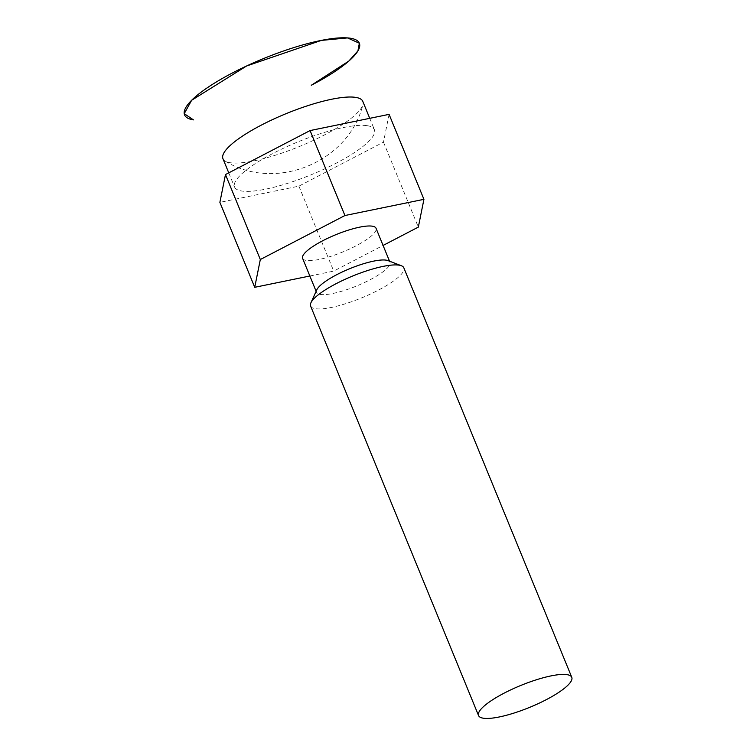 <?xml version="1.0" encoding="UTF-8"?>
<svg xmlns="http://www.w3.org/2000/svg" width="756" height="756" viewBox="0 0 756 756"><rect width="100%" height="100%" fill="white"/><g stroke="black" fill="none" stroke-linecap="round" stroke-linejoin="round"><path stroke-width="0.57" stroke-dasharray="3.78 2.83" d="M222.954 158.713A75.572 17.719 157.7 0 0 225.326 161.208A75.572 17.719 157.7 0 0 230.07 162.701A75.572 17.719 157.7 0 0 306.076 143.697A75.572 17.719 157.7 0 0 362.852 104.81A75.572 17.719 157.7 0 0 362.785 101.361M367.284 125.704A75.572 17.719 -22.3 0 1 374.4 129.682A75.572 17.719 -22.3 0 1 323.908 169.221A75.572 17.719 -22.3 0 1 241.684 191.013A75.572 17.719 -22.3 0 1 234.568 187.034A75.572 17.719 -22.3 0 1 285.059 147.496A75.572 17.719 -22.3 0 1 367.284 125.704M389.085 114.364L383.49 142.156L298.885 186.146L219.883 202.353M383.49 142.156L418.333 227.112M302.617 258.372A39.671 9.308 157.7 0 0 306.36 260.461A39.671 9.308 157.7 0 0 349.527 249.026A39.671 9.308 157.7 0 0 376.034 228.265M309.856 276.006L333.727 271.111L383.084 245.445M316.792 289.831A39.671 9.308 157.7 0 0 316.556 292.355A39.671 9.308 157.7 0 0 320.298 294.443A39.671 9.308 157.7 0 0 363.456 283.009A39.671 9.308 157.7 0 0 389.973 262.247A39.671 9.308 157.7 0 0 388.036 260.612M310.603 306.048A50.378 11.812 157.7 0 0 315.346 308.703A50.378 11.812 157.7 0 0 370.156 294.169A50.378 11.812 157.7 0 0 403.827 267.813M298.885 186.146L333.727 271.111M369.741 118.333L374.4 129.682M389.538 261.189L389.973 262.247M316.121 291.306L316.556 292.355M228.756 172.859L234.568 187.034M225.326 161.208C275.628 192.156 348.762 162.171 362.852 104.81"/><path stroke-width="1.13" d="M369.741 118.333L362.785 101.361A75.572 17.719 157.7 0 0 355.67 97.382A75.572 17.719 157.7 0 0 273.445 119.174A75.572 17.719 157.7 0 0 222.954 158.713L228.756 172.859M254.725 287.308L219.883 202.353L225.477 174.56L310.073 130.571L389.085 114.364L423.927 199.329L344.925 215.526L260.319 259.525L254.725 287.308L309.856 276.006M383.084 245.445L418.333 227.112L423.927 199.329M389.538 261.189L376.034 228.265A39.671 9.308 157.7 0 0 372.292 226.176A39.671 9.308 157.7 0 0 329.134 237.611A39.671 9.308 157.7 0 0 302.617 258.372L316.121 291.306M571.772 677.31L403.827 267.813A50.378 11.812 157.7 0 0 401.37 265.743L388.036 260.612A39.671 9.308 157.7 0 0 386.231 260.159A39.671 9.308 157.7 0 0 347.448 269.646A39.671 9.308 157.7 0 0 316.792 289.831L310.896 302.844A50.378 11.812 157.7 0 0 310.603 306.048L478.548 715.545A50.378 11.812 -22.3 0 1 512.209 689.188A50.378 11.812 -22.3 0 1 567.028 674.654A50.378 11.812 -22.3 0 1 571.772 677.31A50.378 11.812 -22.3 0 1 538.111 703.675A50.378 11.812 -22.3 0 1 483.292 718.2A50.378 11.812 -22.3 0 1 478.548 715.545M401.37 265.743A50.378 11.812 157.7 0 0 399.083 265.158A50.378 11.812 157.7 0 0 349.83 277.216A50.378 11.812 157.7 0 0 310.896 302.844M225.477 174.56L260.319 259.525M310.073 130.571L344.925 215.526M311.292 85.277L348.79 61.094L357.928 50.898L359.355 43.224L347.505 37.913L321.347 40.399L246.617 65.98L191.637 100.283L184.228 113.674L193.46 119.883A94.462 22.151 -22.3 0 1 232.631 72.859A94.462 22.151 -22.3 0 1 359.355 43.224A94.462 22.151 -22.3 0 1 311.292 85.277"/></g></svg>
